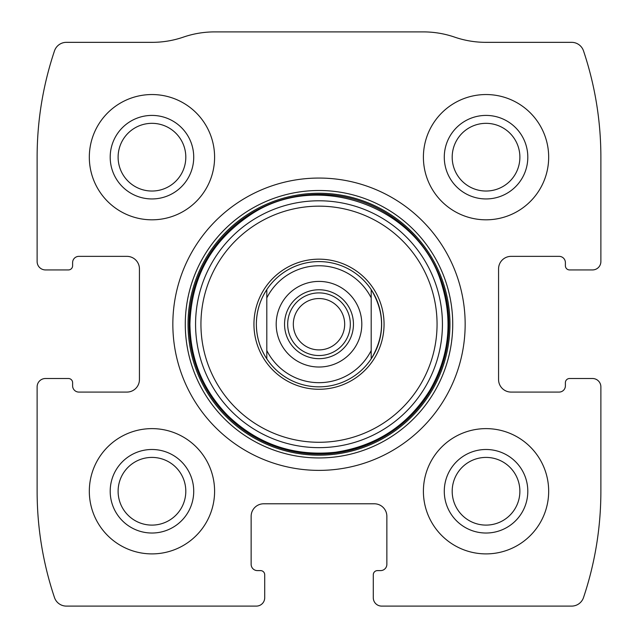 <?xml version="1.0" encoding="UTF-8"?>
<svg xmlns="http://www.w3.org/2000/svg" width="638" height="638" viewBox="0 0 638 638"><rect width="100%" height="100%" fill="white"/><g stroke="black" fill="none" stroke-linecap="round" stroke-linejoin="round"><path stroke-width="0.96" d="M37.124 386.859L37.124 491.26A334.081 334.081 0 0 0 54.485 597.559A12.529 12.529 0 0 0 66.36 606.1L256.356 606.1A8.35 8.35 0 0 0 264.714 597.75L264.714 574.782A4.179 4.179 0 0 0 260.535 570.603L257.401 570.603A6.26 6.26 0 0 1 251.141 564.343L251.141 516.317A12.529 12.529 0 0 1 263.669 503.789L374.331 503.789A12.529 12.529 0 0 1 386.859 516.317L386.859 564.343A6.26 6.26 0 0 1 380.599 570.603L377.465 570.603A4.179 4.179 0 0 0 373.286 574.782L373.286 597.75A8.35 8.35 0 0 0 381.644 606.1L571.64 606.1A12.529 12.529 0 0 0 583.515 597.559A334.081 334.081 0 0 0 600.876 491.26L600.876 386.859A8.35 8.35 0 0 0 592.527 378.509L569.559 378.509A4.179 4.179 0 0 0 565.388 382.68L565.388 385.815A6.26 6.26 0 0 1 559.119 392.083L511.094 392.083A12.529 12.529 0 0 1 498.565 379.554L498.565 268.885A12.529 12.529 0 0 1 511.094 256.356L559.119 256.356A6.26 6.26 0 0 1 565.388 262.625L565.388 265.759A4.179 4.179 0 0 0 569.559 269.93L592.527 269.93A8.35 8.35 0 0 0 600.876 261.58L600.876 157.179A334.081 334.081 0 0 0 583.515 50.88A12.529 12.529 0 0 0 571.64 42.339L485.869 42.339A96.051 96.051 0 0 1 454.631 37.124A96.051 96.051 0 0 0 423.401 31.9L214.599 31.9A96.051 96.051 0 0 0 183.369 37.124A96.051 96.051 0 0 1 152.131 42.339L66.36 42.339A12.529 12.529 0 0 0 54.485 50.88A334.081 334.081 0 0 0 37.124 157.179L37.124 261.58A8.35 8.35 0 0 0 45.473 269.93L68.441 269.93A4.179 4.179 0 0 0 72.612 265.759L72.612 262.625A6.26 6.26 0 0 1 78.881 256.356L126.906 256.356A12.529 12.529 0 0 1 139.435 268.885L139.435 379.554A12.529 12.529 0 0 1 126.906 392.083L78.881 392.083A6.26 6.26 0 0 1 72.612 385.815L72.612 382.68A4.179 4.179 0 0 0 68.441 378.509L45.473 378.509A8.35 8.35 0 0 0 37.124 386.859M465.158 324.224A146.158 146.158 0 0 0 319 178.058A146.158 146.158 0 0 0 172.842 324.224A146.158 146.158 0 0 0 319 470.381A146.158 146.158 0 0 0 465.158 324.224M89.32 491.26A62.644 62.644 0 0 1 183.281 437.014A62.644 62.644 0 0 1 183.281 545.506A62.644 62.644 0 0 1 89.32 491.26M89.32 157.179A62.644 62.644 0 0 1 183.281 102.933A62.644 62.644 0 0 1 183.281 211.425A62.644 62.644 0 0 1 89.32 157.179M423.401 491.26A62.644 62.644 0 0 1 517.362 437.014A62.644 62.644 0 0 1 517.362 545.506A62.644 62.644 0 0 1 423.401 491.26M423.401 157.179A62.644 62.644 0 0 1 517.362 102.933A62.644 62.644 0 0 1 517.362 211.425A62.644 62.644 0 0 1 423.401 157.179M444.279 157.179A41.757 41.757 0 0 1 506.923 121.013A41.757 41.757 0 0 1 506.923 193.346A41.757 41.757 0 0 1 444.279 157.179M452.19 157.179A33.846 33.846 0 0 1 502.959 127.871A33.846 33.846 0 0 1 502.959 186.495A33.846 33.846 0 0 1 452.19 157.179M444.279 491.26A41.757 41.757 0 0 1 506.923 455.093A41.757 41.757 0 0 1 506.923 527.427A41.757 41.757 0 0 1 444.279 491.26M452.19 491.26A33.846 33.846 0 0 1 502.959 461.952A33.846 33.846 0 0 1 502.959 520.568A33.846 33.846 0 0 1 452.19 491.26M110.199 157.179A41.757 41.757 0 0 1 172.842 121.013A41.757 41.757 0 0 1 172.842 193.346A41.757 41.757 0 0 1 110.199 157.179M118.11 157.179A33.846 33.846 0 0 1 168.887 127.871A33.846 33.846 0 0 1 168.887 186.495A33.846 33.846 0 0 1 118.11 157.179M110.199 491.26A41.757 41.757 0 0 1 172.842 455.093A41.757 41.757 0 0 1 172.842 527.427A41.757 41.757 0 0 1 110.199 491.26M118.11 491.26A33.846 33.846 0 0 1 168.887 461.952A33.846 33.846 0 0 1 168.887 520.568A33.846 33.846 0 0 1 118.11 491.26M253.948 324.224A65.052 65.052 0 0 1 351.522 267.88A65.052 65.052 0 0 1 351.522 380.559A65.052 65.052 0 0 1 253.948 324.224M266.804 289.596L266.804 297.89L266.804 289.596C259.937 300.115 256.452 311.655 256.356 324.224A62.644 62.644 0 0 1 371.196 289.596A62.644 62.644 0 0 1 371.196 358.843A62.644 62.644 0 0 1 256.356 324.224C256.452 336.784 259.937 348.324 266.804 358.843L266.804 297.89A58.465 58.465 0 0 1 371.196 297.89L371.196 350.549A58.465 58.465 0 0 1 266.804 350.549L266.804 358.843M319 281.414A42.802 42.802 0 0 1 356.068 345.621A42.802 42.802 0 0 1 281.932 345.621A42.802 42.802 0 0 1 319 281.414M371.196 358.843L371.196 350.549L371.196 358.843C385.001 335.763 385.001 312.676 371.196 289.596L371.196 297.89L371.196 289.596M319 289.772A34.452 34.452 0 0 1 348.834 341.45A34.452 34.452 0 0 1 289.166 341.45A34.452 34.452 0 0 1 319 289.772M319 292.898A31.318 31.318 0 0 1 346.123 339.879A31.318 31.318 0 0 1 291.877 339.879A31.318 31.318 0 0 1 319 292.898M319 298.544A25.672 25.672 0 0 1 341.234 337.055A25.672 25.672 0 0 1 296.766 337.055A25.672 25.672 0 0 1 319 298.544M185.283 324.224A133.717 133.717 0 0 1 385.862 208.419A133.717 133.717 0 0 1 385.862 440.029A133.717 133.717 0 0 1 185.283 324.224M188.035 324.224A130.965 130.965 0 0 1 384.483 210.803A130.965 130.965 0 0 1 384.483 437.636A130.965 130.965 0 0 1 188.035 324.224M189.167 324.224A129.833 129.833 0 0 1 383.916 211.776A129.833 129.833 0 0 1 383.916 436.663A129.833 129.833 0 0 1 189.167 324.224M195.571 324.224A123.429 123.429 0 0 1 380.719 217.327A123.429 123.429 0 0 1 380.719 431.113A123.429 123.429 0 0 1 195.571 324.224M200.938 324.224A118.062 118.062 0 0 1 378.031 221.976A118.062 118.062 0 0 1 378.031 426.463A118.062 118.062 0 0 1 200.938 324.224M189.917 324.224C190.443 359.649 203.043 390.073 227.726 415.498C257.872 444.319 293.687 456.585 335.181 452.286C376.428 446.129 408.073 425.347 430.108 389.93C449.112 356.395 453.004 321.201 441.759 284.333C419.429 206.21 316.847 169.277 249.833 215.237C211.266 241.339 191.296 277.666 189.917 324.224"/></g></svg>
